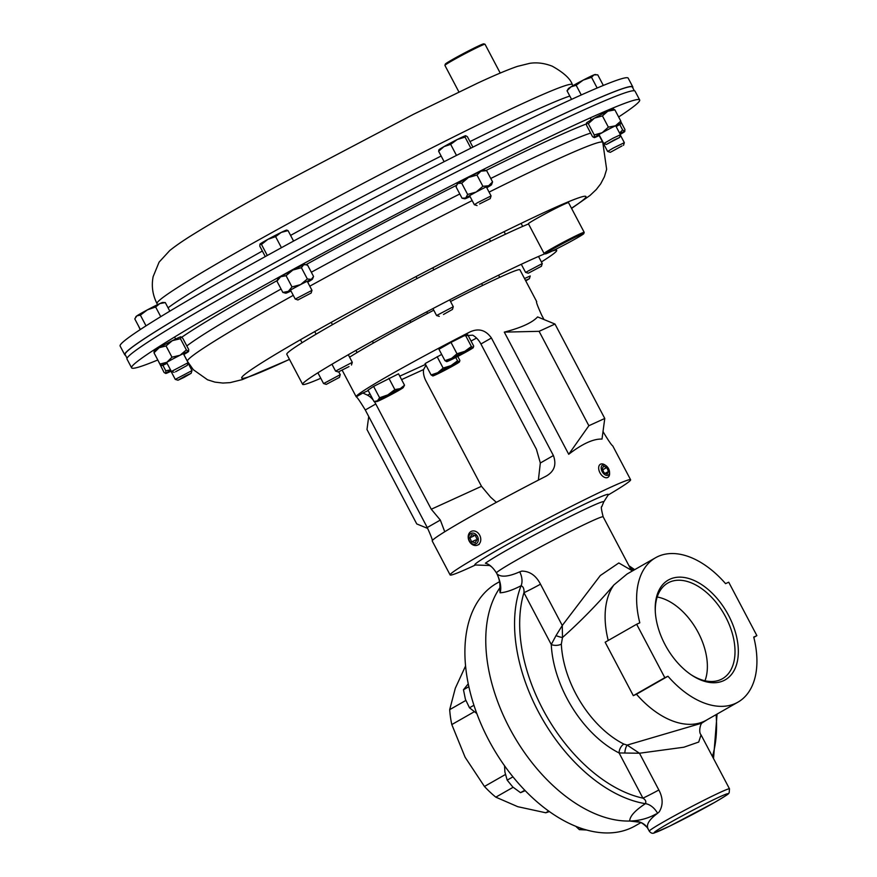 <?xml version="1.0" encoding="UTF-8"?>
<svg xmlns="http://www.w3.org/2000/svg" width="877" height="877" viewBox="0 0 877 877"><rect width="100%" height="100%" fill="white"/><g stroke="black" fill="none" stroke-linecap="round" stroke-linejoin="round"><path stroke-width="1.32" d="M157.783 359.987A287.185 12.497 -27.8 0 1 131.605 367.825A287.185 12.497 -27.8 0 1 283.326 274.764A287.185 12.497 -27.8 0 1 639.673 99.945A287.185 12.497 -27.8 0 1 618.636 116.97M131.605 367.825L126.99 359.066A287.185 12.497 -27.8 0 1 278.711 266.005A287.185 12.497 -27.8 0 1 635.058 91.186L639.673 99.945M632.734 87.744A287.185 12.497 152.2 0 0 632.799 86.911L628.184 78.152A287.185 12.497 152.2 0 0 271.837 252.971A287.185 12.497 152.2 0 0 120.116 346.02L124.731 354.79A287.185 12.497 152.2 0 0 125.455 355.196M632.799 86.911A287.185 12.497 152.2 0 0 276.452 261.73A287.185 12.497 152.2 0 0 124.731 354.79M664.963 644.474A57.433 34.872 60.3 0 0 691.975 675.334A57.433 34.872 60.3 0 0 733.38 671.76A57.433 34.872 60.3 0 0 728.579 615.424A57.433 34.872 60.3 0 0 681.495 577.198A57.433 34.872 60.3 0 0 655.262 610.984A57.433 34.872 60.3 0 0 664.963 644.474M691.262 674.851A55.087 33.447 60.3 0 0 721.782 679.083A55.087 33.447 60.3 0 0 725.652 616.937A55.087 33.447 60.3 0 0 667.189 583.413A55.087 33.447 60.3 0 0 655.305 611.839M704.987 680.771A53.925 32.745 60.3 0 0 698.213 632.525A53.925 32.745 60.3 0 0 657.202 597.018M489.53 565.501L475.093 564.974A75.499 3.289 -27.8 0 1 474.797 564.854A75.499 3.289 -27.8 0 1 499.769 548.739A75.499 3.289 -27.8 0 1 569.776 511.444A75.499 3.289 -27.8 0 1 608.364 494.431A75.499 3.289 -27.8 0 1 608.287 494.749L603.683 502.028A68.011 2.96 -27.8 0 0 571.037 516.049A68.011 2.96 -27.8 0 0 505.93 550.668A68.011 2.96 -27.8 0 0 485.387 563.231C489.015 563.977 492.688 567.167 496.415 572.78L496.985 573.876C500.931 577.483 508.507 576.792 519.721 571.826L521.892 571.102C529.861 571.234 536.055 575.597 540.495 584.192A15.117 0.658 -27.8 0 1 523.942 592.699C524.293 588.949 523.339 586.625 521.091 585.726C512.661 590.089 505.656 592.457 500.087 592.808L499.769 589.541C500.372 584.126 499.43 578.919 496.963 573.931L496.985 573.876C500.559 581.725 501.589 588.039 500.087 592.808M701.622 723.218L702.126 722.867C700.602 723.361 698.235 731.999 701.052 734.882L698.706 742.052L683.874 747.215L639.476 753.233L627.165 745.088L701.622 723.218L707.048 719.787M656.04 813.977A139.662 84.806 60.3 0 1 509.493 727.998A139.662 84.806 -119.7 0 1 499.912 587.776A139.662 84.806 60.3 0 0 509.493 727.998A139.662 84.806 -119.7 0 0 629.708 821.036C629.774 816.312 634.992 810.534 645.384 803.672C646.415 801.611 645.593 799.769 642.918 798.147A15.117 0.658 152.2 0 0 658.846 789.98C663.078 797.982 663.209 805.272 659.219 811.861L657.586 813.297C648.936 819.71 645.823 824.994 648.246 829.149M667.967 676.244A83.129 50.482 60.3 0 0 737.963 702.148L706.467 720.127A83.129 50.482 -119.7 0 1 636.472 694.222L667.967 676.244L664.821 677.68L636.647 624.249L639.804 622.813A83.129 50.482 60.3 0 1 655.568 557.739L627.099 573.986L613.933 584.915C597.369 604.286 580.223 621.804 562.497 637.491L561.335 644.135A7.257 3.705 -2.7 0 1 551.271 644.518L556.029 635.584A7.257 1.535 -158.5 0 0 562.497 637.491L562.267 625.498L600.328 575.52L618.811 562.968L632.503 570.905M624.83 753.025L619.085 752.948A92.523 56.183 -119.7 0 1 566.882 698.224A92.523 56.183 -119.7 0 1 551.271 644.518L523.942 592.699A136.034 82.602 -119.7 0 0 542.786 709.219A136.034 82.602 -119.7 0 0 642.918 798.147L619.085 752.948A7.257 4.253 116.7 0 1 623.843 744.069L627.165 745.088A7.257 2.62 99.4 0 0 624.83 753.025L639.476 753.233L658.846 789.98M737.963 702.148A83.129 50.482 60.3 0 0 753.738 637.075L756.884 635.639L728.721 582.207L725.564 583.643A83.129 50.482 60.3 0 0 655.568 557.739M629.708 821.036L638.335 822.056C640.309 821.727 643.323 823.613 647.379 827.702L647.379 827.702A15.117 14.701 145.7 0 0 634.323 821.409M489.245 565.38L490.046 565.808C491.833 566.717 493.948 569.063 496.382 572.834L496.415 572.78A60.458 2.631 152.2 0 1 516.213 560.315A60.458 2.631 152.2 0 1 572.275 530.453A60.458 2.631 152.2 0 1 603.168 516.838C601.348 509.614 600.877 506.248 601.775 506.731L603.683 502.028M608.221 640.473A83.129 50.482 -119.7 0 1 613.933 584.915M519.721 571.826A15.117 9.757 -117.9 0 1 521.091 585.726A139.662 84.806 -119.7 0 0 538.281 711.565A139.662 84.806 -119.7 0 0 645.384 803.672A15.117 9.866 -121.9 0 1 657.586 813.297M540.495 584.192L562.267 625.498L556.029 635.584M497.018 573.942L496.448 572.845M636.647 624.249L605.152 642.227L633.315 695.658L664.821 677.68M633.315 695.658L636.472 694.222M753.814 637.393L756.884 635.639M127.055 358.233L125.137 354.571A286.724 12.475 -27.8 0 1 142.326 340.101A286.724 12.475 -27.8 0 1 422.692 183.852A286.724 12.475 -27.8 0 1 632.405 87.119L634.323 90.78M604.768 418.461L602.006 439.081C593.444 438.708 582.35 443.784 568.713 454.286L504.297 332.12C521.168 327.757 532.273 322.681 537.601 316.915L554.988 324.052L539.092 331.32L588.862 425.729L604.768 418.461L554.988 324.052M536.592 301.973A102.028 4.44 152.2 0 0 536.669 301.578L519.908 269.787A102.028 4.44 152.2 0 0 450.548 301.502M433.764 310.195A102.028 4.44 152.2 0 0 373.163 343.17A102.028 4.44 152.2 0 0 349.583 357.169M475.444 564.985A102.028 4.44 -27.8 0 1 450.12 574.939L432.229 541.01A102.028 4.44 -27.8 0 1 465.983 519.228A102.028 4.44 -27.8 0 1 545.713 476.354C554.22 471.76 556.774 464.832 553.398 455.547L491.427 337.996C485.672 329.905 478.414 327.932 469.655 332.087A102.028 4.44 152.2 0 0 389.925 374.961A102.028 4.44 152.2 0 0 356.172 396.744A102.028 4.44 152.2 0 0 356.226 396.81C357.114 397.117 360.129 401.502 365.281 409.976L427.252 527.526C431.265 536.406 432.942 540.923 432.284 541.076M545.713 476.354L546.47 475.948M450.12 574.939A102.028 4.44 -27.8 0 1 483.874 553.157A102.028 4.44 -27.8 0 1 578.48 502.762A102.028 4.44 -27.8 0 1 630.618 479.774A102.028 4.44 -27.8 0 1 608.101 495.045M603.025 431.484L603.617 432.613C608.748 441.065 611.762 445.45 612.672 445.779A102.028 4.44 -27.8 0 1 612.727 445.845L630.618 479.774M536.669 301.578A102.028 4.44 152.2 0 0 536.614 301.513C535.946 301.655 537.623 306.172 541.646 315.062L544.003 319.546M471.048 341.032A102.028 4.44 152.2 0 0 476.529 338.062M368.23 390.572L362.87 393.017L367.496 395.165A15.117 9.176 -119.7 0 1 373.284 400.153M496.371 502.357L490.55 497.127L481.495 486.307L426.003 381.046A15.117 9.176 -119.7 0 1 423.58 369.557L425.981 365.238M538.368 480.136L540.331 463.001L536.417 449.254L480.925 343.992A15.117 9.176 60.3 0 0 472.637 335.178L463.012 335.88L469.655 332.087M481.495 486.307L431.276 509.241L440.331 520.061L444.749 531.758M374.304 401.534A15.117 9.176 -119.7 0 1 375.784 403.979L431.276 509.241M368.724 416.498L366.981 429.522L416.75 523.931L427.724 528.436M568.713 454.286L588.862 425.729M504.297 332.12L539.092 331.32M499.506 581.703L496.755 583.271A139.662 84.806 60.3 0 0 488.632 739.903A139.662 84.806 60.3 0 0 635.178 825.882L640.791 822.681M548.706 811.082L545.735 812.771A84.948 51.579 60.3 0 0 549.353 811.543M505.36 774.544L484.444 786.472A84.948 51.579 60.3 0 0 495.823 797.16L513.111 787.294M465.819 700.449L449.693 709.657A84.948 51.579 60.3 0 0 451.808 724.566L474.117 711.839M449.693 709.657L455.316 688.226L465.566 665.961M484.444 786.472L465.117 757.246L451.808 724.566M545.735 812.771L517.77 806.687L495.823 797.16M320.785 378.272A143.587 6.249 -27.8 0 1 302.642 384.345L286.79 354.286A143.587 6.249 -27.8 0 1 287.513 352.971A143.587 6.249 -27.8 0 1 392.6 291.504A143.587 6.249 -27.8 0 1 528.513 223.953M302.642 384.345A143.587 6.249 -27.8 0 1 303.365 383.03A143.587 6.249 -27.8 0 1 409.142 321.19A143.587 6.249 -27.8 0 1 544.946 253.76M552.028 251.107A143.587 6.249 -27.8 0 1 556.676 250.405A143.587 6.249 -27.8 0 1 555.952 251.71A143.587 6.249 -27.8 0 1 541.416 261.949M468.855 686.691L463.473 689.76L468.241 683.808M473.931 705.261L469.491 707.794L465.435 699.375L463.473 689.76M476.803 713.516L469.491 707.794M581.528 828.436L579.39 829.653L575.772 826.298M586.647 830.004L579.39 829.653M512.957 776.847L507.18 780.146L504.9 772.001L504.549 765.785M524.797 790.243L520.532 792.676L512.815 787.009L507.18 780.146M525.213 790.659L520.532 792.676M613.747 140.177L619.622 137.459L606.456 144.409L613.747 140.177M606.456 144.409L603.738 143.565L613.012 138.215L620.456 134.751L619.622 137.459M603.332 85.442L597.741 74.83L594.003 74.874L591.526 77.308L597.16 88.018M581.265 94.968L576.167 85.288L583.216 80.103L591.526 77.308M571.563 99.364L567.035 90.791L570.971 86.845L576.167 85.288M595.976 74.578L595.066 74.545A15.117 0.658 152.2 0 0 594.003 74.874A15.117 0.658 -27.8 0 0 583.216 80.103A15.117 0.658 152.2 0 0 570.971 86.845A15.117 0.658 152.2 0 0 568.406 88.599L567.035 90.791M183.852 377.494L177.987 380.234L185.288 376.014L191.153 373.295L183.852 377.494M177.987 380.234L175.279 379.39L191.986 370.598L188.007 363.023M140.167 329.642L138.73 326.397M298.005 299.901L311.149 293.039L298.005 299.901M297.983 299.978L295.319 299.046L311.982 290.342L307.213 281.265M281.429 247.698L275.608 236.637L281.199 232.427L288.051 230.596L286.582 230.278M293.576 241.065L288.051 230.596M267.299 255.47L261.467 244.42L267.902 239.333L275.608 236.637M265.282 256.577L259.789 246.163L259.998 244.091L261.467 244.42M259.998 244.091A15.117 0.658 -27.8 0 1 267.902 239.333A15.117 0.658 152.2 0 1 281.199 232.427A15.117 0.658 152.2 0 1 286.604 230.114L286.987 230.125M570.028 241.855A21.761 0.943 152.2 0 0 583.808 233.6A21.761 0.943 152.2 0 0 559.087 245.56A21.761 0.943 152.2 0 0 545.341 253.881A21.761 0.943 152.2 0 0 570.028 241.855M545.341 253.881L544.113 253.508A22.67 0.987 -27.8 0 1 544.08 253.475A22.67 0.987 -27.8 0 1 558.441 244.836A22.67 0.987 -27.8 0 1 584.192 232.328A22.67 0.987 -27.8 0 1 584.192 232.383L583.808 233.6M544.08 253.475L528.414 223.767A22.67 0.987 -27.8 0 1 542.775 215.128A22.67 0.987 -27.8 0 1 568.526 202.62L584.192 232.328M457.531 360.809L450.964 365.632L443.137 368.066L437.744 372.692L431.1 374.939L432.898 375.937A15.117 0.658 -27.8 0 1 432.81 375.948A15.117 0.658 -27.8 0 1 437.744 372.692A15.117 0.658 -27.8 0 1 450.964 365.632A15.117 0.658 -27.8 0 1 459.34 361.806L457.531 360.809L455.777 357.476M431.1 374.939L425.104 363.571L441.668 354.418M437.152 356.698L443.137 368.066M457.783 356.446L459.877 360.414L459.471 361.883A15.117 0.658 152.2 0 0 459.34 361.806M459.471 361.883A15.117 0.658 152.2 0 1 454.483 365.051A15.117 0.658 -27.8 0 1 441.263 372.111A15.117 0.658 -27.8 0 1 432.898 375.937M373.602 386.406L398.531 373.832L404.527 385.2L400.318 388.599L394.858 389.607L387.864 394.88L379.598 397.763L377.428 400.833L373.997 401.513L368.011 390.144L373.602 386.406L379.598 397.763M403.245 387.557A15.117 0.658 -27.8 0 1 402.357 388.259A15.117 0.658 -27.8 0 1 391.92 394.212A15.117 0.658 152.2 0 1 379.456 400.504A15.117 0.658 -27.8 0 1 376.584 401.622A15.117 0.658 -27.8 0 1 377.428 400.833A15.117 0.658 -27.8 0 1 387.864 394.88A15.117 0.658 -27.8 0 1 400.318 388.599A15.117 0.658 -27.8 0 1 403.245 387.557L404.527 385.2M376.584 401.622L373.997 401.513M388.873 378.25L394.858 389.607M450.997 342.392L465.391 335.135L471.377 346.503L464.81 351.326L456.983 353.76L450.997 342.392L438.949 349.265L444.946 360.633L446.744 361.631A15.117 0.658 152.2 0 1 446.656 361.642L446.623 361.642M456.983 353.76L451.589 358.386L444.946 360.633M465.391 335.135L467.737 334.751L473.723 346.119L473.185 347.5L471.377 346.503M473.317 347.577L473.185 347.5A15.117 0.658 -27.8 0 1 473.317 347.577A15.117 0.658 -27.8 0 1 468.329 350.745A15.117 0.658 -27.8 0 1 455.108 357.805A15.117 0.658 -27.8 0 1 446.744 361.631M446.656 361.642A15.117 0.658 152.2 0 1 451.589 358.386A15.117 0.658 -27.8 0 1 464.81 351.326A15.117 0.658 -27.8 0 1 473.185 347.5M444.913 65.358L445.297 64.131A21.761 0.943 -27.8 0 1 453.321 59.066A21.761 0.943 -27.8 0 1 472.769 48.739A21.761 0.943 -27.8 0 1 483.764 43.85L484.992 44.223A22.67 0.987 152.2 0 0 473.536 49.32A22.67 0.987 152.2 0 0 453.277 60.074A22.67 0.987 152.2 0 0 444.913 65.358A22.67 0.987 152.2 0 0 444.913 65.402L458.912 91.953M500.219 73.065L485.025 44.256A22.67 0.987 152.2 0 0 484.992 44.223M339.355 377.417L326.266 384.378L339.355 377.417M323.657 383.545L340.177 374.709L339.432 377.439M326.266 384.378L323.558 383.534L317.891 372.791M528.327 273.196L541.427 266.257L528.327 273.196M525.641 272.363L542.26 263.56L538.533 256.468M443.477 314.481L452.455 309.428L443.477 314.481M439.289 316.367L436.582 315.523L453.288 306.731L449.682 299.868M622.056 145.9L610.337 152.313L622.056 145.9M610.337 152.313L607.629 151.469L613.122 148.136L624.336 142.666L623.503 145.374M348.991 366.586L338.292 371.958L348.991 366.586M338.292 371.958L335.584 371.114L352.291 362.322L348.301 354.736M175.532 371.782L187.261 365.391L175.532 371.782M174.106 372.33L171.388 371.486L188.106 362.694L183.326 353.617M140.375 315.139L147.38 309.866L155.635 306.983L159.833 303.585L165.304 302.576L162.716 302.466A15.117 0.658 152.2 0 0 159.833 303.585A15.117 0.658 152.2 0 0 147.38 309.866A15.117 0.658 152.2 0 0 136.944 315.819L140.375 315.139L146.02 325.849M160.743 316.663L155.635 306.983M140.375 329.511L134.773 318.888L136.944 315.819A15.117 0.658 -27.8 0 0 136.056 316.52L135.562 317.299M169.82 311.16L165.304 302.576M479.522 203.968L490.232 198.63L479.522 203.968M477.066 205.569L474.358 204.725L477.483 202.708L491.076 195.911L490.232 198.63M470.872 148.147L465.051 137.097L465.709 135.705A15.117 0.658 152.2 0 0 465.687 135.705A15.117 0.658 152.2 0 0 465.599 135.716L467.397 136.713L472.889 147.139M456.489 155.415L450.657 144.354L457.224 139.531L465.051 137.097M444.135 161.697L438.61 151.228L444.003 146.602L450.657 144.354M439.158 149.846L438.61 151.228M465.599 135.716A15.117 0.658 152.2 0 0 457.224 139.531A15.117 0.658 -27.8 0 0 444.003 146.602A15.117 0.658 152.2 0 0 439.026 149.759L438.818 150.077M525.498 280.388L529.401 278.678L525.772 280.914M524.523 278.546L530.234 275.97L529.401 278.678M170.719 370.215A15.117 0.658 152.2 0 0 165.808 373.306A15.117 0.658 152.2 0 0 165.764 373.459A15.117 0.658 152.2 0 0 170.982 371.245M158.003 360.392L164.087 372.506L165.764 373.459M162.87 365.26L165.764 370.763L165.808 373.306M165.764 370.763L170.544 369.875M613.538 108.967L613.209 108.901A15.117 0.658 152.2 0 0 607.783 111.215L614.887 109.855L620.817 121.103L615.468 125.795A15.117 0.658 152.2 0 0 602.181 132.712A15.117 0.658 152.2 0 0 594.266 137.47A15.117 0.658 152.2 0 0 594.233 137.623A15.117 0.658 152.2 0 0 599.451 135.42M594.233 137.623L592.545 136.669L586.614 125.422L586.505 122.977A15.117 0.658 -27.8 0 1 586.505 122.977A15.117 0.658 -27.8 0 1 586.581 122.879A15.117 0.658 -27.8 0 1 594.485 118.121A15.117 0.658 -27.8 0 1 607.783 111.215L602.433 115.896L608.364 127.143L615.468 125.795A15.117 0.658 152.2 0 1 620.927 123.547L620.927 123.547A15.117 0.658 152.2 0 1 620.861 123.646L620.817 121.103M616.158 126.606A15.117 0.658 152.2 0 0 620.861 123.646M586.581 122.879L588.303 123.679L594.233 134.926L602.181 132.712L608.364 127.143M588.303 123.679L594.485 118.121L602.433 115.896M613.166 109.055L614.887 109.855M594.266 137.47L594.233 134.926M307.695 282.175A15.117 0.658 152.2 0 0 309.877 280.892A15.117 0.658 152.2 0 0 312.464 279.116A15.117 0.658 152.2 0 0 311.335 279.39A15.117 0.658 152.2 0 0 300.548 284.619L307.345 278.963L301.414 267.715L292.863 270.039A15.117 0.658 152.2 0 0 280.618 276.77L286.066 275.696L291.997 286.943L288.314 291.361A15.117 0.658 152.2 0 0 285.759 293.203A15.117 0.658 152.2 0 0 286.856 292.863A15.117 0.658 152.2 0 0 290.978 290.989M286.066 275.696L292.863 270.039A15.117 0.658 -27.8 0 1 303.65 264.799A15.117 0.658 -27.8 0 1 304.736 264.47L307.641 265.227L313.56 276.474L311.335 279.39L307.345 278.963M276.935 281.188L278.042 278.546A15.117 0.658 -27.8 0 1 280.618 276.77L276.935 281.188L282.865 292.436L288.314 291.361A15.117 0.658 152.2 0 1 300.548 284.619L291.997 286.943M285.759 293.203L282.865 292.436M312.464 279.116L313.56 276.474M301.414 267.715L303.65 264.799L305.876 264.69M620.269 134.389A15.117 0.658 152.2 0 0 624.819 131.462A15.117 0.658 152.2 0 0 624.665 131.397A15.117 0.658 152.2 0 0 619.798 133.501M619.557 133.052L622.615 129.928L624.819 131.462M619.732 124.457L622.615 129.928M624.665 131.397L624.961 129.544L620.971 121.969M183.808 354.527A15.117 0.658 152.2 0 0 188.577 351.469A15.117 0.658 152.2 0 0 188.434 351.414A15.117 0.658 152.2 0 0 180.059 355.24A15.117 0.658 152.2 0 0 166.838 362.3L171.98 357.191L166.049 345.944L159.154 347.72A15.117 0.658 152.2 0 0 154.155 350.899L154.023 351.206M154.308 350.953L154.012 352.817L159.154 347.72A15.117 0.658 -27.8 0 1 172.374 340.649A15.117 0.658 -27.8 0 1 180.739 336.823A15.117 0.658 -27.8 0 1 180.859 336.823A15.117 0.658 -27.8 0 1 180.87 336.823L182.789 338.303L188.719 349.55L188.577 351.469M161.993 365.545L159.943 364.065L166.838 362.3A15.117 0.658 152.2 0 0 161.872 365.545A15.117 0.658 152.2 0 0 161.993 365.545A15.117 0.658 152.2 0 0 167.09 363.341M154.012 352.817L159.943 364.065M171.98 357.191L180.059 355.24L186.373 349.934L188.434 351.414M166.049 345.944L172.374 340.649L180.443 338.686L186.373 349.934M180.443 338.686L180.739 336.823M486.779 187.766A15.117 0.658 152.2 0 0 490.649 185.431A15.117 0.658 152.2 0 0 491.548 184.707A15.117 0.658 152.2 0 0 488.61 185.771L492.567 181.89L486.636 170.642L480.925 171.179A15.117 0.658 152.2 0 0 468.461 177.472L476.967 175.06L482.898 186.308L476.145 192.052A15.117 0.658 152.2 0 0 465.72 198.005A15.117 0.658 152.2 0 0 464.843 198.794A15.117 0.658 152.2 0 0 467.748 197.665A15.117 0.658 152.2 0 0 470.061 196.58M476.967 175.06L480.925 171.179A15.117 0.658 -27.8 0 1 483.83 170.061L486.636 170.642M464.843 198.794L462.036 198.202L456.106 186.965L457.125 184.137A15.117 0.658 -27.8 0 1 458.024 183.414A15.117 0.658 -27.8 0 1 468.461 177.472L461.708 183.216L467.638 194.464L476.145 192.052A15.117 0.658 152.2 0 1 488.61 185.771L482.898 186.308M462.036 198.202L465.72 198.005L467.638 194.464M305.898 264.701A243.587 10.601 -27.8 0 1 456.654 185.222L458.024 183.414L461.708 183.216M492.567 181.89L491.548 184.707M605.843 465.555L604.757 464.843A7.553 4.593 60.3 0 0 600.383 464.251A7.553 4.593 60.3 0 0 599.627 472.089A7.553 4.593 60.3 0 0 607.871 477.384A7.553 4.593 60.3 0 0 609.592 473.317L609.526 472.023A5.777 3.508 60.3 0 0 608.791 469.151A5.777 3.508 60.3 0 0 605.843 465.555A5.777 3.508 60.3 0 0 601.775 465.764A5.777 3.508 60.3 0 0 601.918 471.081A5.777 3.508 60.3 0 0 606.709 475.4A5.777 3.508 60.3 0 0 609.526 472.023M603.562 466.169L602.214 468.778L604.001 472.725L607.147 474.062L608.506 471.453L606.709 467.507L603.562 466.169M602.674 469.809L606.709 467.507M605.305 473.273L608.506 471.453M480.015 535.891A7.553 5.996 -114.5 0 0 471.344 531.341A7.553 5.996 -114.5 0 0 468.954 540.539A7.553 5.996 -114.5 0 0 477.625 545.088A7.553 5.996 -114.5 0 0 480.015 535.891M477.724 536.888A5.777 4.582 -114.5 0 0 471.201 533.369A5.777 4.582 -114.5 0 0 469.272 540.44A5.777 4.582 -114.5 0 0 475.794 543.959A5.777 4.582 -114.5 0 0 477.724 536.888M471.76 534.663L469.864 537.831L471.607 541.833L475.235 542.666L477.132 539.508L475.389 535.496L471.76 534.663M475.783 539.925L471.607 541.833M474.051 535.913L469.864 537.831M186.823 345.955A234.762 10.217 -27.8 0 1 281.057 289.015M181.692 337.272A243.587 10.601 -27.8 0 1 277.154 280.585M309.8 286.176A234.762 10.217 -27.8 0 1 311.467 285.255A234.762 10.217 -27.8 0 1 472.177 200.581M489.07 192.118A234.762 10.217 -27.8 0 1 602.773 142.348L599.188 135.54M311.335 272.243A234.762 10.217 -27.8 0 1 459.8 193.97M490.758 178.47A234.762 10.217 -27.8 0 1 590.659 133.085M289.465 359.34A194.617 8.474 -27.8 0 1 344.475 315.018A194.617 8.474 -27.8 0 1 535.529 216.52A194.617 8.474 -27.8 0 1 571.486 208.233M289.498 359.417L242.315 379.609L230.059 382.635L222.879 383.052L214.953 382.12L207.542 379.785L193.302 369.688L187.437 361.335A234.762 10.217 -27.8 0 1 293.269 295.341M486.011 170.489A243.587 10.601 -27.8 0 1 586.395 123.931M262.355 251.041A234.762 10.217 152.2 0 0 168.066 307.816M157.016 303.628C152.598 294.935 151.315 285.946 153.146 276.639L159.099 262.135L169.754 250.537C175.981 245.527 184.323 239.827 194.76 233.435C214.602 221.157 241.679 205.558 275.992 186.669L413.484 114.295L477.669 83.118C494.617 75.225 507.882 69.645 517.474 66.367L529.73 63.341C536.932 62.212 544.442 63.166 552.247 66.192C563.758 72.659 570.456 78.82 572.352 84.641A234.762 10.217 152.2 0 0 281.046 227.549A234.762 10.217 152.2 0 0 157.016 303.628L157.564 304.659M569.809 96.042A234.762 10.217 152.2 0 0 469.973 141.603M441.142 156.029A234.762 10.217 152.2 0 0 290.583 235.398M729.5 788.851L729.16 792.885C727.033 794.343 733.468 791.35 714.295 802.598L670.006 825.981L654.538 832.832C652.652 833.808 650.898 833.249 649.276 831.144A45.341 1.973 -27.8 0 1 664.284 821.464A45.341 1.973 -27.8 0 1 706.325 799.068A45.341 1.973 -27.8 0 1 729.5 788.851L701.052 734.904M667.978 823.755A41.712 1.82 -27.8 0 1 719.874 796.776A41.712 1.82 -27.8 0 1 714.185 802.652A41.712 1.82 -27.8 0 1 662.288 829.631A41.712 1.82 -27.8 0 1 667.978 823.755M623.843 744.069A85.277 51.776 -119.7 0 1 575.729 693.63A85.277 51.776 -119.7 0 1 561.335 644.135M629.971 567.66A136.034 82.602 -119.7 0 1 633.709 570.214M716.103 714.623A136.034 82.602 -119.7 0 1 712.431 756.478M425.542 364.404L399.769 376.167M423.58 369.557L401.578 379.609M370.039 394.003L367.496 395.165M356.226 396.81L362.87 393.017M427.252 527.526L440.331 520.061M365.281 409.976L375.784 403.979M540.331 463.001L553.398 455.547M480.925 343.992L491.427 337.996M571.574 208.408L590.035 195.439L596.294 189.52L600.69 183.83L604.396 176.77L606.643 169.338L602.773 142.348M187.437 361.335L183.841 354.505M572.352 84.641L572.911 85.705M603.168 516.838L630.98 569.579M713.527 758.55L717.068 714.075M634.674 569.666L628.952 565.731M649.276 831.144L647.379 827.702M489.355 565.347L490.024 565.808M342.183 370.226L356.172 396.744M556.018 249.156L556.676 250.405M620.456 134.751L615.676 125.696M607.991 111.105L607.553 110.283M603.738 143.565L598.969 134.51M591.273 119.919L590.21 117.913M175.279 379.39L170.5 370.346M158.704 347.972L158.277 347.16M191.153 373.295L191.986 370.598M311.149 293.039L311.982 290.342M299.517 266.685L299.2 266.071M295.275 299.134L290.495 290.079M481.626 283.589L482.602 285.453M498.553 275.203L499.704 277.362M426.726 311.85L427.57 313.451M410.041 320.708L410.896 322.33M372.429 341.164L373.405 343.028M355.93 350.394L357.082 352.565M426.759 311.839L427.592 313.44M340.276 374.72L338.741 371.826M302.05 342.743L300.46 339.728M528.261 273.196L525.564 272.363L521.289 264.284M505.448 234.225L504.1 231.681M522.681 226.409L521.091 223.405M541.427 266.257L542.26 263.56M436.582 315.523L432.92 308.594M417.079 278.535L416.038 276.573M433.83 269.809L432.789 267.825M452.455 309.428L453.288 306.731M624.336 142.666L620.357 135.091M607.629 151.469L602.85 142.414M335.584 371.114L331.955 364.24M316.115 334.192L314.744 331.594M332.46 324.676L331.232 322.352M351.458 365.018L352.291 362.322M171.388 371.486L166.619 362.431M158.923 347.84L158.496 347.029M175.641 339.037L174.578 337.031M187.261 365.391L188.106 362.694M491.076 195.911L486.296 186.856M474.358 204.725L469.59 195.67M461.894 181.079L461.565 180.465M490.605 241.296L489.804 239.794M479.237 544.354L477.625 545.088"/></g></svg>

